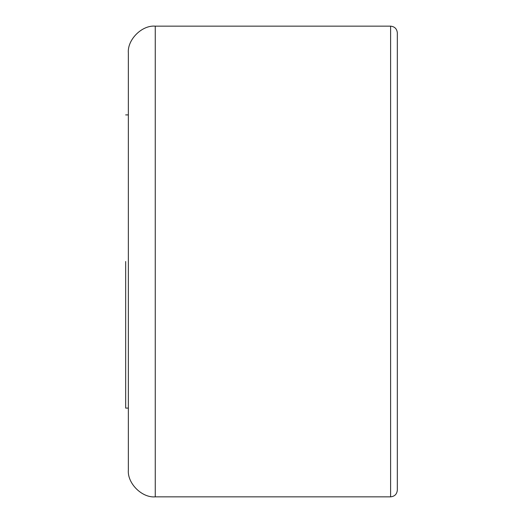 <?xml version="1.0" encoding="UTF-8"?>
<svg xmlns="http://www.w3.org/2000/svg" width="523" height="523" viewBox="0 0 523 523"><rect width="100%" height="100%" fill="white"/><g stroke="black" fill="none" stroke-linecap="round" stroke-linejoin="round"><path stroke-width="0.78" d="M155.259 496.85C141.949 498.053 127.154 483.259 128.357 469.955L128.357 53.045C127.154 39.741 141.949 24.947 155.259 26.15L390.609 26.15L390.609 496.85L155.259 496.85L155.259 26.15M390.609 496.85C394.662 496.425 396.905 494.183 397.33 490.123L397.33 32.877C396.905 28.817 394.662 26.575 390.609 26.15M125.67 261.5L125.67 408.09L125.67 261.5M125.67 114.91L128.357 114.91M125.67 408.09L128.357 408.09"/></g></svg>

